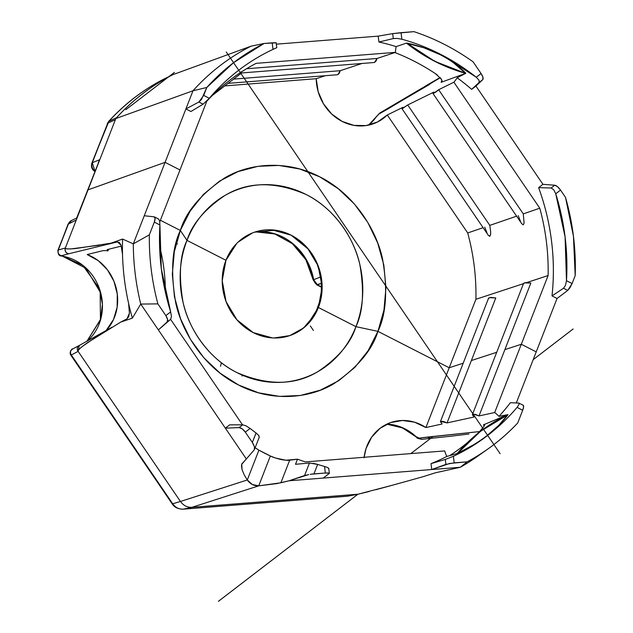 <?xml version="1.0" encoding="UTF-8"?>
<svg xmlns="http://www.w3.org/2000/svg" width="633" height="633" viewBox="0 0 633 633"><rect width="100%" height="100%" fill="white"/><g stroke="black" fill="none" stroke-linecap="round" stroke-linejoin="round"><path stroke-width="0.95" d="M98.337 162.499L99.666 159.706L92.307 162.721A6.741 6.235 67.7 0 0 94.934 171.132L92.307 162.721L91.864 163.132L108.9 121.283C124.875 103.788 143.2 89.72 163.852 79.085L173.094 74.583A231.9 209.658 71.2 0 0 172.105 75.082L163.963 79.03A6.741 6.085 64.1 0 0 163.852 79.085L163.852 79.085C143.2 89.72 124.875 103.788 108.9 121.283L116.591 117.706L115.831 118.545C132.392 100.18 151.477 85.526 173.094 74.583L173.094 74.583A231.9 209.658 71.2 0 0 115.831 118.545L65.357 248.009C64.946 249.062 68.491 249.22 75.984 248.476L111.004 243.175L122.596 239.068L133.302 243.855L192.986 90.78A233.593 211.185 -108.8 0 1 251.095 46.162L173.094 74.583A231.9 209.658 71.2 0 0 115.831 118.545L192.986 90.78A233.593 211.185 -108.8 0 1 251.095 46.162L173.094 74.583A231.9 209.658 71.2 0 0 115.831 118.545L192.986 90.78A233.593 211.185 -108.8 0 1 251.095 46.162L173.094 74.583L251.095 46.162A233.593 211.185 71.2 0 0 192.986 90.78L115.831 118.545L192.986 90.78L206.801 87.465L233.553 62.675L264.103 43.463L272.198 42.83L273.005 49.382C260.859 55.055 249.426 62.002 238.704 70.239C227.983 78.468 218.187 87.821 209.317 98.281L203.699 95.417L206.801 87.465A231.971 209.721 -108.8 0 1 264.103 43.463L251.095 46.162L264.103 43.463L275.941 42.838M316.207 78.698L325.22 75.707L316.207 78.698L224.755 85.914L316.207 78.698L318.193 91.753L323.518 103.875L331.739 114.051L342.168 121.425L353.926 125.381L366.032 125.587L377.466 122.027L387.285 115L467.716 232.968L483.114 227.674L467.716 232.968L387.285 115A45.79 41.398 -108.8 0 1 377.561 121.979A45.79 41.398 -108.8 0 1 316.207 78.698M233.617 79.109L340.269 70.698L362.021 63.466L340.269 70.698L233.617 79.109M374.546 62.43L375.986 61.108L377.086 58.458L246.522 68.752L377.086 58.458L395.443 52.357L256.136 63.347A215.964 195.249 71.2 0 0 206.785 101.233A215.964 195.249 -108.8 0 1 256.136 63.347L395.443 52.357A36.611 33.098 -108.8 0 1 396.155 46.62A221.661 200.4 71.2 0 0 378.922 42.015L393.307 38.566L392.697 33.628L378.194 36.136L378.922 42.015L393.307 38.566L397.176 38.415L401.86 39.222L401.045 32.671L413.982 31.65A233.862 211.43 -108.8 0 1 473.112 61.852L481.088 73.547L476.285 77.234L440.592 54.319C428.066 47.918 415.153 42.886 401.86 39.222A222.745 201.381 -108.8 0 1 476.285 77.234L479.039 80.225L479.149 82.409L471.648 89.372L475.953 86.072L542.94 184.322L538.628 187.629L551.137 188.009L553.685 189.718L555.742 193.777L560.537 190.09L565.53 197.409L573.443 236.259L575.191 275.6L572.09 283.552L566.48 280.688L565.087 236.916L555.742 193.777A222.745 201.381 -108.8 0 1 566.48 280.688L565.498 285.317L563.52 288.244L552.008 295.912A221.661 200.4 71.2 0 0 538.628 187.629L551.137 188.009L554.753 185.224L542.94 184.322L538.628 187.629C544.981 205.06 549.294 222.943 551.557 241.276C553.828 259.609 553.978 277.816 552.008 295.912L557.04 298.483L516.306 402.96L557.04 298.483L567.754 290.405L563.52 288.244L552.008 295.912L557.04 298.483L567.754 290.405L572.09 283.552L570.001 287.691L567.754 290.405L563.52 288.244L565.498 285.317L566.48 280.688L572.09 283.552L575.191 275.6A231.971 209.721 -108.8 0 0 565.53 197.409L560.537 190.09C558.448 187.194 556.518 185.572 554.753 185.224L557.523 186.688L560.537 190.09L555.742 193.777L553.685 189.718L551.137 188.009L554.753 185.224L542.94 184.322L475.953 86.072L482.765 79.631L471.648 89.372A221.661 200.4 71.2 0 0 457.145 77.764L465.587 73.412L441.106 82.314L442.056 81.143L441.32 79.046L435.338 73.578A225.53 203.897 71.2 0 0 394.897 52.539A225.53 203.897 71.2 0 1 435.338 73.578L437.363 75.026M489.8 225.38L516.607 216.169L489.8 225.38L407.707 104.967L489.8 225.38L490.646 231.623L489.8 225.38M518.205 215.616L520.461 221.336M442.024 81.38L441.106 82.314A39.214 35.456 71.2 0 0 441.953 80.344A39.214 35.456 -108.8 0 1 441.106 82.314L465.587 73.412A222.436 201.104 71.2 0 0 465.39 73.27L465.793 73.175C458.237 65.697 449.628 59.502 439.943 54.58L423.928 47.807L406.56 43.226A222.436 201.104 71.2 0 0 406.331 43.147A222.436 201.104 -108.8 0 1 406.56 43.226A176.243 159.342 71.2 0 0 465.39 73.27A222.436 201.104 -108.8 0 1 465.587 73.412L457.145 77.764A36.611 33.098 -108.8 0 1 453.885 82.211L438.653 89.728L523.285 213.875L524.092 223.038L523.269 224.865L521.758 223.734L523.269 224.865L524.092 223.038L523.285 213.875L539.783 208.202A215.964 195.249 -108.8 0 1 548.107 275.545L526.727 282.579L548.107 275.545A215.964 195.249 71.2 0 0 539.783 208.202L453.885 82.211L438.653 89.728L523.285 213.875L539.783 208.202L453.885 82.211A36.611 33.098 71.2 0 0 457.145 77.764A221.661 200.4 -108.8 0 1 471.648 89.372L482.765 79.631C483.549 78.532 482.987 76.506 481.088 73.547L482.939 77.289L482.765 79.631L479.149 82.409L479.039 80.225L476.285 77.234L481.088 73.547L473.112 61.852A233.862 211.43 -108.8 0 0 413.982 31.65L392.697 33.628L401.045 32.671L401.86 39.222L397.176 38.415L393.307 38.566L392.697 33.628L378.194 36.136L378.922 42.015A221.661 200.4 -108.8 0 1 396.155 46.62A36.611 33.098 71.2 0 0 395.443 52.357L377.086 58.458L374.483 62.453M364.133 457.279L366.088 448.417L371.658 437.15L380.077 428.296L390.64 422.575L402.469 420.486L414.56 422.187L425.898 427.544L475.905 299.29L523.467 283.647L475.905 299.29A214.437 193.872 71.2 0 0 467.716 232.968A214.437 193.872 71.2 0 1 475.905 299.29L425.898 427.544L442.071 423.999L440.671 421.364L447.056 422.915L474.038 417.02L472.432 414.544L523.554 283.434M484.72 227.128L486.975 232.849M488.304 235.286L489.776 236.362L490.599 234.526L490.646 231.623L490.638 234.139L489.776 236.362L488.265 235.231L402.026 108.741M403.007 107.278L387.285 115L403.007 107.278L402.192 108.789L407.707 104.967L402.034 108.639M433.961 92.046L407.707 104.967L433.961 92.046L433.162 93.644L438.653 89.728L435.836 92.094L433.035 93.47M440.473 422.148L440.995 421.246L443.511 421.483L447.056 422.915L495.781 297.945L447.056 422.915L474.038 417.02M525.287 282.627L530.842 283.038L479.023 415.936L494.697 412.526L548.107 275.545L494.697 412.526A36.611 33.098 -108.8 0 1 498.978 416.379A36.611 33.098 71.2 0 0 494.697 412.526L479.023 415.936L530.842 283.038L524.195 282.888L523.578 283.995M328.559 468.649L327.973 467.684L324.539 466.45A222.745 201.381 -108.8 0 1 317.647 464.416L309.45 463.024L295.5 464.298L297.486 459.186A215.964 195.249 71.2 0 0 305.383 461.908A215.964 195.249 -108.8 0 1 297.486 459.186L285.855 460.223L275.545 458.055L270.354 455.997A215.726 195.035 -108.8 0 1 258.913 450.158L254.688 447.404M523.238 405.262L518.759 403.047L510.364 402.723A221.661 200.4 -108.8 0 1 498.978 416.379A221.661 200.4 71.2 0 0 510.364 402.723L518.759 403.047L519.084 404.352L517.082 407.391A222.745 201.381 -108.8 0 1 453.386 456.29C465.532 450.625 476.965 443.67 487.687 435.441C498.408 427.204 508.204 417.859 517.082 407.391L522.692 410.255L517.731 422.979A233.862 211.43 -108.8 0 1 467.13 461.829L454.193 462.85L453.386 456.29L445.308 459.447L431.01 463.649A221.661 200.4 71.2 0 0 446.795 456.448A36.611 33.098 -108.8 0 1 444.69 450.925L305.383 461.908L444.69 450.925A36.611 33.098 71.2 0 0 446.795 456.448A221.661 200.4 -108.8 0 1 431.01 463.649L431.738 469.528L445.917 464.385L445.308 459.447L431.01 463.649L431.738 469.528L289.075 480.779L304.576 475.533L309.45 463.024L295.5 464.298L297.486 459.186L289.692 460.191L280.878 482.781L258.731 485.843L270.354 455.997L258.913 450.158L247.281 480.004L252.369 484.53L258.723 485.843L270.354 455.997C272.348 457.081 275.869 458.245 280.933 459.503C285.309 460.286 288.221 460.515 289.692 460.191L280.878 482.781L289.075 480.779L276.732 483.628L258.723 485.843C254.078 486.025 250.264 484.079 247.281 480.004L244.069 474.592L242.051 469.607L241.743 464.044L246.348 458.965L241.608 464.472M170.594 319.333L242.502 424.814L170.594 319.333M121.362 246.102L107.191 249.6L108.061 250.621L103.084 250.613L87.172 254.553L98.234 260.638L107.42 269.8L113.948 281.266L117.287 294.084L117.152 307.171L113.552 319.443L106.028 330.679M206.785 101.233L159.833 221.677L206.785 101.233M274.042 337.982L289.803 335.593L303.618 327.949L314.981 314.585L321.287 297.043L321.485 278.512L316.587 262.109L308.706 249.481L291.148 235.191L275.339 230.198L254.529 232.176A54.636 49.39 -108.8 0 1 291.148 235.191L307.401 247.93L318.272 266.145L322.134 287.058L318.391 307.488L355.928 326.66L377.933 331.36L449.208 367.765L463.206 363.207L449.208 367.765L377.933 331.36L368.121 350.698L354.884 367.354L338.742 380.686L320.306 390.181L300.287 395.483L279.454 396.377L258.612 392.832L238.554 384.991L220.062 373.146L203.834 357.756L190.509 339.415L180.579 318.826L174.447 296.782L172.326 274.121L174.32 251.72L180.342 230.452L190.153 211.113L203.391 194.458L219.532 181.125L237.968 171.63L257.987 166.329L278.821 165.435L299.662 168.979L319.72 176.821L338.212 188.666L354.44 204.048L367.773 222.397L377.695 242.985L383.827 265.029L385.948 287.691L383.954 310.083L377.933 331.36C372.204 350.128 357.495 367.583 333.828 383.725C309.948 398.331 271.937 402.533 238.554 384.991C204.855 368.279 182.193 333.085 175.752 302.993C170.435 272.048 171.97 247.867 180.342 230.452C186.07 211.683 200.78 194.228 224.446 178.087C248.326 163.48 286.338 159.279 319.72 176.821C353.42 193.532 376.081 228.727 382.522 258.818C387.839 289.764 386.312 313.944 377.933 331.36L355.928 326.66C360.533 314.862 362.812 302.416 362.78 289.321C362.741 276.233 360.391 263.494 355.722 251.103C351.054 238.712 344.431 227.619 335.838 217.815C327.253 208.02 317.362 200.257 306.158 194.537C294.954 188.816 283.299 185.572 271.193 184.796C259.087 184.029 247.44 185.793 236.267 190.098C225.095 194.394 215.244 200.898 206.706 209.618C198.169 218.33 191.593 228.584 186.996 240.382C182.391 252.187 180.112 264.634 180.152 277.721C180.183 290.816 182.533 303.555 187.202 315.946C191.87 328.337 198.501 339.43 207.086 349.226C215.671 359.03 225.57 366.792 236.766 372.513C247.97 378.233 259.625 381.477 271.731 382.245C283.845 383.012 295.484 381.248 306.657 376.952C317.829 372.655 327.688 366.143 336.226 357.431C344.763 348.72 351.331 338.465 355.928 326.66C363.089 311.768 364.394 291.093 359.853 264.641C354.345 238.91 334.968 208.827 306.158 194.537C274.944 181.149 247.796 181.513 224.707 195.621C204.467 209.42 191.902 224.343 186.996 240.382C179.835 255.273 178.53 275.948 183.072 302.408C188.587 328.139 207.956 358.223 236.766 372.513C267.981 385.893 295.128 385.529 318.217 371.429C338.457 357.629 351.03 342.706 355.928 326.66L377.933 331.36L355.928 326.66L318.391 307.488L307.606 324.325C302.938 329.089 297.542 332.649 291.425 335.007C285.317 337.357 278.947 338.323 272.317 337.903L253.184 332.578L236.948 319.839L226.068 301.625L222.207 280.712L225.949 260.282L236.734 243.444C241.41 238.673 246.799 235.112 252.915 232.762C259.024 230.412 265.393 229.447 272.024 229.866L291.156 235.191A54.636 49.39 -108.8 0 1 321.857 281.55A54.636 49.39 -108.8 0 1 300.359 330.355M377.395 332.713L376.516 334.841M276.336 44.168L378.194 36.136L276.336 44.168M468.895 434.032L449.28 436.406M420.075 89.316L440.117 77.519M258.834 435.567L259.142 437.34L258.865 435.607L256.041 432.964A222.745 201.381 -108.8 0 1 250.106 428.438L246.11 425.874L242.716 424.814L229.652 424.854L225.348 428.161L158.369 329.912L170.72 319.214L158.369 329.912L140.74 304.062A237.66 214.864 -108.8 0 1 133.302 243.855L122.596 239.068L111.004 243.175L117.469 241.941L119.447 242.566L121.038 245.169L122.517 254.316A233.268 210.9 -108.8 0 1 122.596 239.068A233.268 210.9 71.2 0 0 122.517 254.316A233.268 210.9 71.2 0 0 128.562 303.215L129.441 313.161L128.626 316.84L126.972 318.842L120.761 322.078L132.368 318.154A233.268 210.9 -108.8 0 1 128.562 303.215A233.268 210.9 -108.8 0 1 122.517 254.316L121.038 245.169L117.469 241.941L111.004 243.175M482.647 452.579A237.66 214.864 -108.8 0 1 460.318 467.273L435.243 472.835L423.342 476.617L435.243 472.835L460.318 467.273L323.115 478.089L329.168 473.595L323.115 478.089L289.075 480.779L308.714 474.568L304.576 475.533L309.45 463.024M479.925 431.263L479.577 431.611A225.53 203.897 71.2 0 1 477.163 433.945A225.53 203.897 71.2 0 0 479.577 431.611L484.198 426.096L484.522 424.798L483.43 424.846L507.753 414.662A222.436 201.104 -108.8 0 1 507.595 414.837A176.243 159.342 71.2 0 0 457.248 453.489A222.436 201.104 -108.8 0 1 457.042 453.592A222.436 201.104 71.2 0 0 457.248 453.489L473.136 445.039M449.715 455.633A225.53 203.897 71.2 0 0 467.455 442.578A225.53 203.897 71.2 0 1 449.715 455.633M176.892 240.69L177.469 240.983M176.196 243.238L177.596 243.95M115.831 118.545L115.412 119.629L107.721 123.206L115.412 119.629L115.831 118.545L65.357 248.009A4.067 3.822 74.6 0 0 68.736 253.77L116.337 242.178M292.161 334.359L300.089 330.513A54.652 49.414 71.2 0 0 321.05 276.74L313.667 279.715A55.744 50.395 71.2 0 0 259.498 231.607M241.941 375.923L243.349 375.567L241.941 375.923M292.288 334.264L300.089 330.513A54.652 49.414 71.2 0 0 321.05 276.74L313.667 279.715L307.456 261.635L294.321 244.876L275.584 234.044L255.479 231.86M57.856 250.375L68.506 223.766A6.741 1.962 -158.7 0 0 68.055 224.209M347.414 496.209L183.04 509.177M182.89 509.169L183.23 509.154C178.941 509.336 175.436 507.539 172.698 503.773L71.165 354.765L172.698 503.773L180.46 501.471C183.443 505.577 187.265 507.524 191.934 507.326L258.731 485.843L191.934 507.326L357.89 494.238L391.93 485.353L375.749 489.752M125.88 319.388L126.972 318.842L129.441 313.161L128.562 303.215A233.268 210.9 71.2 0 0 132.368 318.154L140.74 304.062L132.368 318.154L120.761 322.078L87.615 342.603C80.628 347.477 77.471 350.397 78.128 351.37L79.228 345.499L72.407 349.092C72.629 348.213 68.768 351.655 70.785 355.105L172.144 503.781L172.698 503.773C175.444 507.539 178.949 509.336 183.23 509.154L347.739 496.185L357.89 494.238L191.934 507.326L183.23 509.154L191.934 507.326C187.265 507.524 183.443 505.569 180.46 501.471L247.266 479.98L180.46 501.471L78.128 351.37L180.46 501.471L172.698 503.773M347.572 496.201L183.079 509.169C177.913 509.051 174.265 507.255 172.144 503.781L172.16 503.575M220.49 366.293L221.431 362.78M95.085 171.59C91.864 169.581 90.796 166.764 91.864 163.132L107.721 123.206L92.307 162.721L99.666 159.706L76.49 218.52M116.591 117.706L108.567 121.52C124.622 103.939 143.042 89.799 163.828 79.101L163.805 79.117M321.556 287.255L316.785 284.818L313.216 279.984L313.667 279.715L313.216 279.984L305.905 259.815L292.335 243.642L274.619 233.878L255.447 231.868M321.548 286.923L317.465 284.834L313.667 279.715A6.741 6.235 67.9 0 0 317.465 284.834L321.39 283.236L316.785 284.818L321.548 286.923M321.018 276.93L320.907 278.441M107.27 123.617L107.721 123.206A6.741 6.18 65.1 0 1 108.9 121.283L107.27 123.617M293.91 333.472L295.476 333.219A6.741 6.164 64.4 0 0 293.91 333.472M293.166 333.765A6.741 6.164 64.4 0 0 292.43 334.184M71.45 220.545A6.741 6.164 64.3 0 0 68.506 223.766L71.466 220.529L68.063 224.177L76.118 220.11L68.506 223.766L58.291 249.98L65.357 248.009C64.669 251.079 65.8 253.002 68.736 253.77L61.551 255.732L68.736 253.77M439.943 54.58C430.282 49.619 419.244 45.782 406.829 43.06A176.243 159.342 -108.8 0 0 465.793 73.175A176.243 159.342 -108.8 0 1 406.829 43.06L434.768 61.33L465.39 73.27L453.956 63.126M154.381 216.89C155.37 217.515 155.338 219.263 154.302 222.12L149.348 234.835L133.302 243.855A237.66 214.864 71.2 0 0 140.74 304.062L157.878 303.887A233.862 211.43 -108.8 0 1 149.348 234.835L154.302 222.12L159.912 224.984L161.304 268.756L170.657 311.903L165.854 315.59L157.878 303.887A233.862 211.43 -108.8 0 1 149.348 234.835L133.302 243.855L144.261 215.75L154.112 216.818L144.261 215.75L185.904 108.939L190.937 111.511L203.098 104.176L198.865 102.016L185.904 108.939L190.937 111.511L203.098 104.176L209.317 98.281A222.745 201.381 -108.8 0 1 273.005 49.382L276.558 47.776M159.579 245.913A176.243 159.342 -108.8 0 1 165.411 292.359A176.243 159.342 -108.8 0 0 159.579 245.913M487.03 435.607C495.315 429.269 502.301 422.298 507.983 414.694A176.243 159.342 -108.8 0 0 457.532 453.434A176.243 159.342 -108.8 0 1 507.983 414.694L480.487 431.318L457.532 453.434C468.934 447.919 478.77 441.976 487.03 435.607L498.804 425.313L507.595 414.837A222.436 201.104 71.2 0 0 507.753 414.662L498.978 416.379L507.753 414.662L483.43 424.846A39.214 35.456 -108.8 0 1 484.269 425.969A39.214 35.456 71.2 0 0 483.43 424.846L484.506 424.775M327.997 467.692L324.539 466.45L325.346 473.009L313.944 473.903L317.647 464.416A222.745 201.381 71.2 0 0 324.539 466.45L325.346 473.009L310.217 474.323M259.34 437.079L254.268 449.849L254.482 446.882L252.345 442.451L245.303 432.125L250.106 428.438A222.745 201.381 71.2 0 0 256.041 432.964L252.345 442.451L245.303 432.125L242.17 428.818L239.092 427.591L225.348 428.161L246.348 458.965L254.268 449.849L246.348 458.965L225.348 428.161L239.092 427.591L242.716 424.814L229.652 424.854L225.348 428.161L158.369 329.912L170.72 319.214L171.464 316.381L170.657 311.903A222.745 201.381 -108.8 0 1 159.912 224.984L159.651 220.782L158.337 218.978M255.17 447.76L258.913 450.158L247.281 480.004L244.069 474.592L242.051 469.607L241.45 465.619M406.331 43.147L396.155 46.62L406.331 43.147M446.795 456.448L457.042 453.592L446.795 456.448M403.055 482.283L423.342 476.617M79.149 345.547A4.067 3.79 62 0 0 78.112 351.378L71.26 354.986C69.852 352.193 70.453 350.136 73.056 348.83C70.453 350.136 69.852 352.193 71.26 354.986L78.128 351.37C77.653 350.682 79.323 348.846 83.129 345.871L98.439 335.466L111.962 327.206M472.471 415.082L473.009 414.156L475.518 414.417L479.023 415.936L473.555 414.109L472.416 414.884M386.755 424.181L402.01 427.607L415.612 436.572C417.907 437.561 414.528 437.854 421.8 439.357L430.709 438.345L427.599 437.063L479.624 431.564L418.761 438.163L415.976 436.604A48.021 43.416 71.2 0 0 386.795 424.165L403.704 428.232L415.976 436.604L421.8 439.357L418.761 438.163L427.599 437.063A4.067 3.687 83.7 0 0 430.717 438.345L449.731 436.359M364.078 457.794A45.79 41.398 -108.8 0 1 396.416 421.064A45.79 41.398 -108.8 0 1 425.898 427.544L442.071 423.999M86.879 341.393A48.021 43.416 71.2 0 0 100.473 291.987A48.021 43.416 71.2 0 0 62.944 256.302L82.709 265.227L99.413 288.64L102.411 304.244L100.639 319.515L86.879 341.393M121.362 246.095L107.191 249.6L108.053 250.486L107.539 251.032M103.084 250.613L87.172 254.553A45.79 41.398 -108.8 0 1 106.028 330.687M421.625 88.359L379.927 112.951L368.588 125.128A48.021 43.416 71.2 0 0 376.445 116.63L378.724 114.138L429.538 84.434M337.8 74.67L339.233 73.341L340.269 70.698L337.808 74.662M254.529 232.176L253.335 232.604M252.338 232.991L238.095 242.107M235.286 244.987L227.033 257.702M224.944 263.091L222.294 277.301M222.318 284.233L224.881 298.167M227.453 304.995L234.74 317.173M239.203 322.276L250.676 331.209M255.582 333.726L270.402 337.745M291.156 235.191A54.636 49.39 -108.8 0 1 318.391 307.488A54.636 49.39 -108.8 0 1 296.038 332.926A54.636 49.39 -108.8 0 1 228.276 306.76A54.636 49.39 -108.8 0 1 248.302 234.843A54.636 49.39 -108.8 0 1 291.156 235.191M522.993 405.207L523.633 406.631L522.692 410.255L517.731 422.979A233.862 211.43 -108.8 0 1 487.948 448.947A233.862 211.43 -108.8 0 1 467.13 461.829L460.318 467.273A237.66 214.864 71.2 0 0 477.424 456.409M467.13 461.829L449.62 463.459L431.738 469.528L460.318 467.273L467.13 461.829M158.369 329.912L167.104 321.991L167.587 319.42L165.854 315.59L157.878 303.887L140.74 304.062L158.369 329.912M159.643 220.759L159.912 224.984L154.302 222.12L155.109 218.417L154.112 216.818M329.168 473.595L328.662 472.993L325.346 473.009L329.358 473.357M185.904 108.939L198.865 102.016L201.476 99.484L206.801 87.465L192.986 90.78L185.904 108.939M484.554 425.218L483.873 426.634M388.472 108.053A4.067 3.616 60 0 0 387.135 109.39L440.291 77.717L442.008 80.541M440.125 77.527L425.867 85.772M388.377 108.108L387.135 109.39L378.724 114.138L368.548 125.144M379.927 112.951L378.724 114.138L379.927 112.951M407.755 480.977L391.93 485.353M369.079 491.525L357.882 494.238A4.067 3.553 79.2 0 0 358.27 494.191M358.492 494.144L347.58 496.201M218.385 601.35L357.89 494.238L347.723 496.185M99.215 245.232L71.466 248.84C67.09 249.054 65.057 248.777 65.357 248.009L58.291 249.98C57.595 252.986 58.687 254.901 61.551 255.732C58.687 254.901 57.595 252.986 58.291 249.98L68.063 224.177M72.407 349.092L73.056 348.83M518.759 403.047L519.084 404.352L517.082 407.391L522.692 410.255C523.744 407.407 523.91 405.737 523.198 405.247M453.386 456.29L445.308 459.447L445.917 464.385L454.193 462.85L453.386 456.29M311.341 474.172L313.944 473.903L317.647 464.416L313.058 463.301M256.08 432.988L252.345 442.451L253.667 444.73M242.724 424.814L239.092 427.591C241.126 427.734 243.191 429.245 245.303 432.125L250.106 428.438L246.087 425.867M170.72 319.214L167.104 321.991C168.149 320.694 167.729 318.557 165.854 315.59L170.657 311.903L171.464 316.413M206.065 101.747L209.317 98.281L203.699 95.417L198.865 102.016L203.114 104.16M276.771 47.681L276.154 42.727L272.198 42.83L273.005 49.382L276.115 47.958M241.292 71.719L240.318 73.017M241.11 72.154L239.741 73.056M490.575 297.391L495.781 297.945L489.182 297.668L488.565 298.8M177.335 241.031L176.868 240.793M500.133 453.703L226.258 51.977M410.825 453.592L433.257 436.374M533.2 359.639L573.134 328.978M310.328 325.924L313.422 330.466M174.447 72.368L125.848 109.683M521.307 344.273L504.873 349.63L521.307 344.273L536.222 351.885L521.307 344.273M496.707 352.288L471.371 360.541L496.707 352.288M318.249 307.551A6.741 1.962 -158.7 0 0 317.845 308.548A6.741 1.962 21.3 0 1 318.249 307.551L318.249 307.551M225.949 260.282L186.996 240.382L180.342 230.452L160.386 220.26L180.342 230.452L186.996 240.382L225.949 260.282M179.994 169.961L165.086 162.349L87.892 189.908A6.741 1.962 -158.7 0 0 87.496 190.921A6.741 1.962 21.3 0 1 87.892 189.908L165.086 162.349L179.994 169.961M294.875 333.504L294.385 333.749M258.984 230.903L259.649 230.76M163.828 79.101L172.208 75.034M320.978 279.367C323.186 301.561 316.271 318.573 300.232 330.402M293.142 333.773L300.438 330.284M71.426 220.553L76.64 218.045M394.921 421.364L395.324 421.277M487.94 448.955L477.417 456.417M79.228 345.499L110.063 328.337M57.888 250.304C58.101 257.409 61.195 255.408 62.699 256.31L85.93 268.281L100.172 292.035L100.433 319.546L86.784 341.44M329.358 473.318L328.749 468.365M158.654 219.065L154.436 216.913M241.624 72.961L212.49 95.33M521.758 223.734L433.027 93.581M374.198 62.509L240.018 73.088M108.607 249.244L108.053 250.668M440.418 421.641L488.541 298.214M337.452 74.741L228.078 83.358"/></g></svg>
